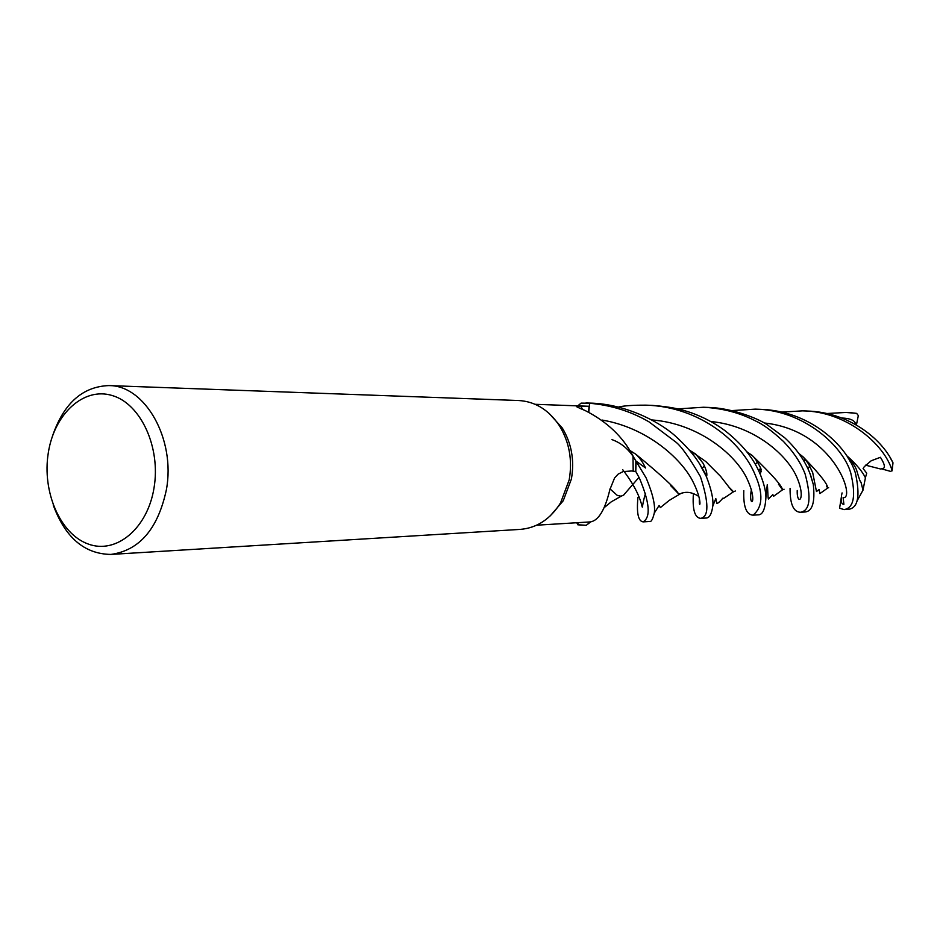 <?xml version="1.0" encoding="UTF-8"?>
<svg xmlns="http://www.w3.org/2000/svg" width="940" height="940" viewBox="0 0 940 940"><rect width="100%" height="100%" fill="white"/><g stroke="black" fill="none" stroke-linecap="round" stroke-linejoin="round"><path stroke-width="1.41" d="M576.831 406.82L576.455 406.151C575.503 406.339 578.37 407.772 585.033 410.474C606.888 421.578 622.868 436.724 632.973 455.912L633.196 470.881L623.197 471.563L618.12 474.136L614.572 477.978L609.86 489.646C605.113 509.515 598.745 520.255 590.766 521.853L586.29 525.284L577.853 524.755L578.029 522.769L577.841 524.814L576.843 522.84M549.019 413.318L562.343 428.076C571.591 443.445 574.61 460.412 571.403 479.012L563.236 500.762L550.276 515.848M586.29 525.284L590.52 521.9L536.67 525.202M52.334 436.524C63.485 403.601 82.321 386.61 108.817 385.576L518.739 400.522C535.401 401.533 549.03 410.04 559.617 426.02C569.381 442.27 572.577 460.212 569.194 479.882L560.569 502.888C550.37 519.127 536.963 527.963 520.325 529.385L110.897 554.424C84.377 554.036 65.142 537.527 53.169 504.874M108.817 385.576C145.124 385.177 175.815 439.203 166.38 489.764C157.955 528.891 139.449 550.441 110.897 554.424M154.031 487.895C147.533 528.633 116.125 554.529 88.219 544.025C60.195 534.108 41.995 491.843 48.269 453.045C54.132 414.129 83.496 386.775 112.06 395.481C140.706 403.589 160.951 447.311 154.031 487.895M588.546 411.978L589.074 406.28L576.455 406.151M589.591 403.26L581.12 403.119L589.591 403.319L588.804 412.096L589.591 403.26C611.188 405.175 630.987 411.379 648.988 421.849L675.977 442.188C681.371 446.406 689.514 457.897 700.429 476.662C708.936 502.759 709.03 516.659 700.7 518.363C694.766 517.822 692.334 509.598 693.391 493.688M581.12 403.119L577.889 405.763L581.12 403.119L589.58 403.319M535.189 404.306L589.074 406.28M589.591 403.319L588.781 412.084M643.23 521.876L649.434 521.5C651.103 522.24 652.724 519.444 654.287 513.111C655.486 505.426 652.783 493.723 646.168 477.99L635.851 460.941L635.769 471.504L631.657 470.964L635.769 471.504L639.423 478.155C649.705 502.665 650.938 517.247 643.113 521.888C638.213 521.183 636.486 513.029 637.931 497.448M631.692 470.964L635.769 471.504L636.051 461.305L633.019 456.217L635.851 460.941C630.059 450.354 622.092 443.245 611.94 439.603M781.716 412.108L802.513 410.862C846.223 411.109 884.587 444.444 892.025 470.411L890.756 471.434L881.414 468.825C885.644 468.884 885.316 465.041 880.428 457.298L871.227 460.753L864.307 466.651L863.096 468.555L866.739 473.184L865.388 477.731M890.098 457.533L892.847 462.504C881.297 437.993 847.915 412.072 807.249 411.038L802.513 410.862M700.7 518.363L706.434 518.01C709.559 517.776 711.698 513.757 712.826 505.955C713.519 499.163 711.357 489.364 706.351 476.521L699.513 463.761C694.19 455.031 685.894 445.572 674.603 435.361C656.907 419.922 622.809 403.624 589.838 403.107L585.937 402.966M826.8 413.518L846 412.448L856.657 413.389L858.326 415.586L856.411 424.998M618.438 407.044C623.831 405.739 633.067 405.105 646.18 405.163C700.347 406.75 742.224 442.493 755.361 475.323C763.445 494.041 762.645 507.318 752.987 515.167C746.278 514.685 743.223 506.507 743.798 490.645M752.987 515.167L757.993 514.861C762.61 515.085 765.254 509.245 765.924 497.354C765.912 491.608 764.138 484.218 760.601 475.182L760.249 474.348C753.857 458.579 742.024 443.962 724.764 430.497C714.823 423.129 703.519 417.172 690.841 412.625C681.101 409.488 673.78 407.149 652.489 405.399L646.18 405.163M732.26 410.569L755.266 409.135C803.418 409.805 843.016 445.865 850.759 472.973C856.129 495.768 853.896 507.988 844.061 509.598L839.573 508.199L841.488 496.332C840.724 501.643 841.535 504.298 843.897 504.31L843.11 497.589C856.046 499.869 834.309 430.379 764.267 422.977M844.061 509.598L848.468 509.327C858.138 508.023 860.429 495.862 855.341 472.867C846.658 445.278 809.61 410.639 760.237 409.323L755.842 409.159M590.52 521.9L586.207 525.343L577.841 524.814M678.022 408.877L703.425 407.255C722.578 408.254 739.956 412.825 755.56 420.956C763.022 424.304 772.316 431.131 783.455 441.447C793.712 452.14 800.939 463.021 805.145 474.089C811.525 497.988 809.963 510.714 800.469 512.265C793.431 512.006 789.964 504.04 790.07 488.365M800.469 512.265L805.11 511.983C812.466 511.254 815.18 502.066 813.288 484.406L810.116 473.971C805.275 461.07 796.791 449.003 784.689 437.746L767.099 424.669C757.382 417.983 730.732 407.972 709.007 407.455L703.425 407.255M757.534 462.104L755.372 464.207M735.362 491.009L733.447 491.808L731.532 490.422L720.569 476.345L705.811 461.54L689.091 449.896M757.558 462.128L755.384 464.231M735.315 491.021L733.541 491.773L728.324 486.474M695.812 454.161L689.149 449.966M855.67 424.575C855.283 420.544 850.594 418.347 841.606 417.995M828.622 487.649L827.647 488.072C828.128 484.711 819.962 474.336 803.159 456.934L799.164 453.726M623.772 495.039L621.105 496.226L617.333 495.451L609.99 488.894M828.587 487.66L827.717 488.072L826.495 486.074M803.3 457.087L799.259 453.856M639 477.332L623.584 495.11L620.952 496.191L617.298 495.392L609.99 488.882M635.769 471.504L636.11 461.411M578.029 522.769L577.853 524.755L586.302 525.284M778.426 484.112L782.62 489.858L784.019 489.258M803.841 461.07L805.462 459.554L803.829 461.035M784.077 489.235L782.491 489.834C782.28 486.156 772.116 474.665 752 455.336L746.877 451.799M847.857 456.699L846.529 455.595M704.436 465.946L702.521 467.909M681.947 493.042L680.019 493.899L678.257 493.477L670.725 485.698M635.863 454.279L629.107 450.048M846.482 455.536L847.692 456.523C856.599 464.595 862.509 471.68 865.423 477.79L863.002 490.163L857.116 500.809M704.424 465.911L702.497 467.873M682.017 493.018L680.019 493.97L678.375 493.594C675.296 488.166 661.09 475.017 635.745 454.173L629.036 449.931M841.617 495.051L842.076 492.913M851.193 460.635L849.725 460.8M880.51 468.978L865.552 465.159M851.945 461.693L849.936 461.176M849.396 458.379L849.102 459.731M847.657 456.535L848.068 458.015M582.624 409.452L580.615 406.021M892.847 462.504L892.025 470.411M846 412.448L856.552 413.365M760.542 468.132L758.815 471.034M751.424 489.411C747.77 508.575 758.592 504.78 747.982 480.904C738.17 456.852 700.453 423.635 651.761 419.922M645.51 493.288C637.59 519.773 650.997 506.319 622.774 469.777M797.238 490.504C796.568 506.308 806.579 500.421 797.155 477.99C788.073 455.736 754.808 425.738 710.863 421.508M699.442 498.047C698.303 511.078 704.272 503.382 692.357 480.481C680.642 458.156 647.049 427.724 602.141 420.051M563.236 500.762L560.569 502.888M635.851 460.941L645.533 467.991C642.878 462.221 639.611 457.604 635.745 454.173M562.343 428.076L559.617 426.02M733.447 491.808L723.636 498.412L722.966 498.082C720.016 501.537 717.972 503.358 716.832 503.523L715.81 498.576L712.826 505.943M695.682 454.055L702.909 462.997C705.964 468.731 707.244 473.043 706.763 475.946L699.501 463.761M759.884 473.454L761.412 471.316M605.031 506.942L611.341 501.772L621.105 496.226M813.276 484.382L810.75 475.64M827.647 488.072L819.891 493.594L819.069 489.552L816.472 491.538L812.689 472.609L808.471 463.784L803.159 456.934M807.848 468.719L809.775 466.052M760.249 474.348L761.095 469.753C761.729 469.283 755.725 458.168 752 455.336M765.924 497.354L767.287 484.582C767.933 488.894 767.769 501.29 768.791 498.635L772.833 494.616L773.679 496.226L782.491 489.834M697.832 495.873C691.452 491.961 685.519 491.303 680.019 493.899M654.287 513.111L659.093 505.497L660.362 507.588L669.268 500.386L680.019 493.97M862.991 490.163L860.993 482.138C860.582 482.819 859.219 479.153 856.904 471.14C856.152 467.885 853.073 463.021 847.692 456.523M892.988 462.797L892.095 470.846M856.657 413.389L850.007 412.589"/></g></svg>

